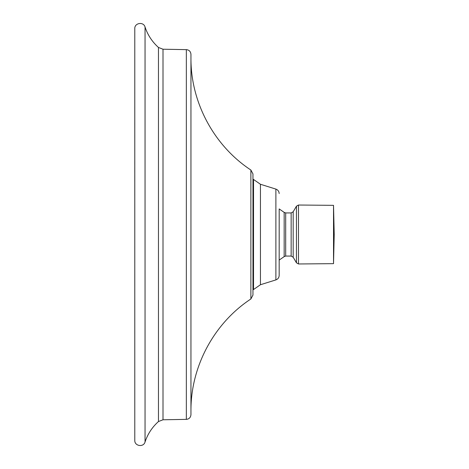 <?xml version="1.0" encoding="UTF-8"?>
<svg xmlns="http://www.w3.org/2000/svg" width="469" height="469" viewBox="0 0 469 469"><rect width="100%" height="100%" fill="white"/><g stroke="black" fill="none" stroke-linecap="round" stroke-linejoin="round"><path stroke-width="0.7" d="M134.779 276.675L134.785 273.726M134.779 181.274L134.779 175.406M134.779 209.35L134.785 202.555M134.785 244.226L134.785 231.551M134.785 266.585L134.785 260.682M134.779 293.664L134.785 287.767M134.785 316.88L134.785 310.982M134.785 334.737L134.779 331.782M134.779 343.003L134.785 351.046M134.779 307.635L134.785 296.08M134.785 158.03L134.785 152.126M134.779 137.229L134.785 134.281L134.779 137.229M134.779 172.897L134.779 167.028M134.779 195.315L134.785 182.91M134.779 262.64L134.785 259.685M134.779 286.072L134.785 274.934M134.779 248.541L134.785 245.592M134.785 128.963L134.779 123.077M134.779 125.117L134.779 122.18M134.779 150.262L134.785 147.313M134.785 321.699L134.779 318.75M134.785 331.407L134.785 325.492M134.785 167.251L134.785 161.348M134.779 106.24L134.779 109.171M134.779 94.087L134.785 91.138M134.785 100.12L134.785 94.216M134.785 123.851L134.785 117.948M134.785 143.508L134.785 137.605M134.779 164.302L134.779 161.365M134.785 222.775L134.785 216.871M134.785 252.129L134.785 246.225M134.785 365.726L134.785 359.811M134.785 374.784L134.785 368.88M134.785 377.867L134.779 374.919M134.779 234.518C134.779 221.438 134.779 221.438 134.779 234.518M293.172 257.217L291.149 256.062L285.691 256.062L285.691 212.938L291.149 212.938L293.172 211.783L293.172 257.217L296.449 262.81L298.489 263.971L298.489 205.029L333.523 205.346L334.221 234.5L333.523 263.654L333.523 205.346M293.172 211.783L296.449 206.19L298.489 205.029M260.447 284.73L253.53 289.543L253.53 179.457L260.447 184.27L260.447 284.73L275.883 279.905C277.953 279.131 279.043 277.642 279.172 275.438L279.19 208.934L284.167 212.375L285.691 212.938M279.172 275.438L279.19 208.934M260.447 184.27L275.883 189.095C277.953 189.869 279.043 191.358 279.172 193.562M252.961 179.058L252.961 173.923L250.88 170.03L250.88 298.97L252.961 295.077L252.961 173.923L252.961 295.077L252.961 179.058L253.53 179.457M163.001 419.778L158.463 421.543L158.463 47.457L163.001 49.222L163.001 419.778L186.345 419.368C189.118 419.081 190.654 417.521 190.947 414.69L190.947 57.904C190.613 102.178 213.876 145.707 250.88 170.03M190.947 234.5L190.947 54.31C190.654 51.479 189.118 49.919 186.345 49.632L163.001 49.222M158.463 421.543C152.185 427.171 147.712 433.989 145.05 441.986C143.567 447.584 134.451 446.13 134.785 440.35L134.785 28.65C134.451 22.87 143.567 21.416 145.05 27.014C147.712 35.011 152.185 41.829 158.463 47.457M296.449 262.81L296.449 206.19M291.149 256.062L291.149 212.938M285.691 256.062L284.167 256.625L284.167 212.375M275.883 279.905L275.883 189.095M186.345 419.368L186.345 49.632M145.05 441.986L145.05 27.014M298.489 263.971L333.523 263.654M279.19 260.066L284.167 256.625M252.961 289.942L253.53 289.543M250.88 298.97C213.876 323.293 190.613 366.822 190.947 411.096"/></g></svg>

